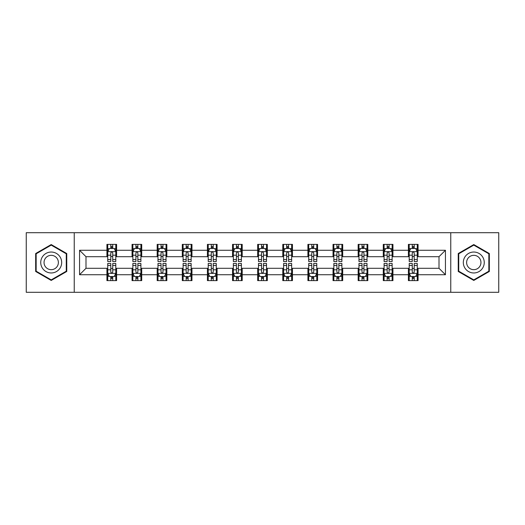 <?xml version="1.0" encoding="UTF-8"?>
<svg xmlns="http://www.w3.org/2000/svg" width="525" height="525" viewBox="0 0 525 525"><rect width="100%" height="100%" fill="white"/><g stroke="black" fill="none" stroke-linecap="round" stroke-linejoin="round"><path stroke-width="0.79" d="M450.758 292.294L498.75 292.294L498.75 232.706L450.758 232.706L450.758 292.294L74.242 292.294L74.242 232.706L26.25 232.706L26.25 292.294L74.242 292.294M450.758 232.706L74.242 232.706M418.071 250.261L418.071 244.381L408.404 244.381L408.404 250.261L392.943 250.261L392.943 244.381L383.283 244.381L383.283 250.261L367.822 250.261L367.822 244.381L358.162 244.381L358.162 250.261L342.7 250.261L342.7 244.381L333.034 244.381L333.034 250.261L317.579 250.261L317.579 244.381L307.912 244.381L307.912 250.261L292.451 250.261L292.451 244.381L282.791 244.381L282.791 250.261L267.33 250.261L267.33 244.381L257.67 244.381L257.67 250.261L242.209 250.261L242.209 244.381L232.549 244.381L232.549 250.261L217.088 250.261L217.088 244.381L207.421 244.381L207.421 250.261L191.966 250.261L191.966 244.381L182.3 244.381L182.3 250.261L166.838 250.261L166.838 244.381L157.178 244.381L157.178 250.261L141.717 250.261L141.717 244.381L132.057 244.381L132.057 250.261L116.596 250.261L116.596 244.381L106.929 244.381L106.929 250.261L79.557 250.261L79.557 274.739L85.995 268.295L106.929 268.295L106.929 280.619L116.596 280.619L116.596 268.295L132.057 268.295L132.057 280.619L141.717 280.619L141.717 268.295L157.178 268.295L157.178 280.619L166.838 280.619L166.838 268.295L182.3 268.295L182.3 280.619L191.966 280.619L191.966 268.295L207.421 268.295L207.421 280.619L217.088 280.619L217.088 268.295L232.549 268.295L232.549 280.619L242.209 280.619L242.209 268.295L257.67 268.295L257.67 280.619L267.33 280.619L267.33 268.295L282.791 268.295L282.791 280.619L292.451 280.619L292.451 268.295L307.912 268.295L307.912 280.619L317.579 280.619L317.579 268.295L333.034 268.295L333.034 280.619L342.7 280.619L342.7 268.295L358.162 268.295L358.162 280.619L367.822 280.619L367.822 268.295L383.283 268.295L383.283 280.619L392.943 280.619L392.943 268.295L408.404 268.295L408.404 280.619L418.071 280.619L418.071 268.295L439.005 268.295L439.005 256.705L418.071 256.705L418.071 250.261L445.443 250.261L445.443 274.739L418.071 274.739M408.404 274.739L392.943 274.739M383.283 274.739L367.822 274.739M358.162 274.739L342.7 274.739M333.034 274.739L317.579 274.739M307.912 274.739L292.451 274.739M282.791 274.739L267.33 274.739M257.67 274.739L242.209 274.739M232.549 274.739L217.088 274.739M207.421 274.739L191.966 274.739M182.3 274.739L166.838 274.739M157.178 274.739L141.717 274.739M132.057 274.739L116.596 274.739M106.929 274.739L79.557 274.739M408.404 250.261L408.404 256.705L392.943 256.705L392.943 250.261M383.283 250.261L383.283 256.705L367.822 256.705L367.822 250.261M358.162 250.261L358.162 256.705L342.7 256.705L342.7 250.261M333.034 250.261L333.034 256.705L317.579 256.705L317.579 250.261M307.912 250.261L307.912 256.705L292.451 256.705L292.451 250.261M282.791 250.261L282.791 256.705L267.33 256.705L267.33 250.261M257.67 250.261L257.67 256.705L242.209 256.705L242.209 250.261M232.549 250.261L232.549 256.705L217.088 256.705L217.088 250.261M207.421 250.261L207.421 256.705L191.966 256.705L191.966 250.261M182.3 250.261L182.3 256.705L166.838 256.705L166.838 250.261M157.178 250.261L157.178 256.705L141.717 256.705L141.717 250.261M132.057 250.261L132.057 256.705L116.596 256.705L116.596 250.261M106.929 250.261L106.929 256.705L85.995 256.705L79.557 250.261M85.995 256.705L85.995 268.295M445.443 274.739L439.005 268.295M439.005 256.705L445.443 250.261M106.929 248.41L107.737 248.41M110.795 248.41L112.731 248.41M115.789 248.41L116.596 248.41M106.929 256.541L107.737 256.541M110.795 256.541L112.731 256.541M115.789 256.541L116.596 256.541M106.929 268.459L107.737 268.459M110.795 268.459L112.731 268.459M115.789 268.459L116.596 268.459M106.929 276.59L107.737 276.59M110.795 276.59L112.731 276.59M115.789 276.59L116.596 276.59M132.057 268.459L132.858 268.459M135.923 268.459L137.852 268.459M140.91 268.459L141.717 268.459M132.057 276.59L132.858 276.59M135.923 276.59L137.852 276.59M140.91 276.59L141.717 276.59M132.057 248.41L132.858 248.41M135.923 248.41L137.852 248.41M140.91 248.41L141.717 248.41M132.057 256.541L132.858 256.541M135.923 256.541L137.852 256.541M140.91 256.541L141.717 256.541M157.178 268.459L157.986 268.459M161.044 268.459L162.973 268.459M166.038 268.459L166.838 268.459M157.178 276.59L157.986 276.59M161.044 276.59L162.973 276.59M166.038 276.59L166.838 276.59M157.178 248.41L157.986 248.41M161.044 248.41L162.973 248.41M166.038 248.41L166.838 248.41M157.178 256.541L157.986 256.541M161.044 256.541L162.973 256.541M166.038 256.541L166.838 256.541M182.3 268.459L183.107 268.459M186.165 268.459L188.101 268.459M191.159 268.459L191.966 268.459M182.3 276.59L183.107 276.59M186.165 276.59L188.101 276.59M191.159 276.59L191.966 276.59M182.3 248.41L183.107 248.41M186.165 248.41L188.101 248.41M191.159 248.41L191.966 248.41M182.3 256.541L183.107 256.541M186.165 256.541L188.101 256.541M191.159 256.541L191.966 256.541M207.421 268.459L208.228 268.459M211.286 268.459L213.222 268.459M216.28 268.459L217.088 268.459M207.421 276.59L208.228 276.59M211.286 276.59L213.222 276.59M216.28 276.59L217.088 276.59M207.421 248.41L208.228 248.41M211.286 248.41L213.222 248.41M216.28 248.41L217.088 248.41M207.421 256.541L208.228 256.541M211.286 256.541L213.222 256.541M216.28 256.541L217.088 256.541M232.549 268.459L233.349 268.459M236.414 268.459L238.343 268.459M241.402 268.459L242.209 268.459M232.549 276.59L233.349 276.59M236.414 276.59L238.343 276.59M241.402 276.59L242.209 276.59M232.549 248.41L233.349 248.41M236.414 248.41L238.343 248.41M241.402 248.41L242.209 248.41M232.549 256.541L233.349 256.541M236.414 256.541L238.343 256.541M241.402 256.541L242.209 256.541M257.67 268.459L258.477 268.459M261.535 268.459L263.465 268.459M266.523 268.459L267.33 268.459M257.67 276.59L258.477 276.59M261.535 276.59L263.465 276.59M266.523 276.59L267.33 276.59M257.67 248.41L258.477 248.41M261.535 248.41L263.465 248.41M266.523 248.41L267.33 248.41M257.67 256.541L258.477 256.541M261.535 256.541L263.465 256.541M266.523 256.541L267.33 256.541M282.791 268.459L283.598 268.459M286.657 268.459L288.586 268.459M291.651 268.459L292.451 268.459M282.791 276.59L283.598 276.59M286.657 276.59L288.586 276.59M291.651 276.59L292.451 276.59M282.791 248.41L283.598 248.41M286.657 248.41L288.586 248.41M291.651 248.41L292.451 248.41M282.791 256.541L283.598 256.541M286.657 256.541L288.586 256.541M291.651 256.541L292.451 256.541M307.912 268.459L308.72 268.459M311.778 268.459L313.714 268.459M316.772 268.459L317.579 268.459M307.912 276.59L308.72 276.59M311.778 276.59L313.714 276.59M316.772 276.59L317.579 276.59M307.912 248.41L308.72 248.41M311.778 248.41L313.714 248.41M316.772 248.41L317.579 248.41M307.912 256.541L308.72 256.541M311.778 256.541L313.714 256.541M316.772 256.541L317.579 256.541M333.034 268.459L333.841 268.459M336.899 268.459L338.835 268.459M341.893 268.459L342.7 268.459M333.034 276.59L333.841 276.59M336.899 276.59L338.835 276.59M341.893 276.59L342.7 276.59M333.034 248.41L333.841 248.41M336.899 248.41L338.835 248.41M341.893 248.41L342.7 248.41M333.034 256.541L333.841 256.541M336.899 256.541L338.835 256.541M341.893 256.541L342.7 256.541M358.162 268.459L358.962 268.459M362.027 268.459L363.956 268.459M367.014 268.459L367.822 268.459M358.162 276.59L358.962 276.59M362.027 276.59L363.956 276.59M367.014 276.59L367.822 276.59M358.162 248.41L358.962 248.41M362.027 248.41L363.956 248.41M367.014 248.41L367.822 248.41M358.162 256.541L358.962 256.541M362.027 256.541L363.956 256.541M367.014 256.541L367.822 256.541M383.283 268.459L384.09 268.459M387.148 268.459L389.077 268.459M392.142 268.459L392.943 268.459M383.283 276.59L384.09 276.59M387.148 276.59L389.077 276.59M392.142 276.59L392.943 276.59M383.283 248.41L384.09 248.41M387.148 248.41L389.077 248.41M392.142 248.41L392.943 248.41M383.283 256.541L384.09 256.541M387.148 256.541L389.077 256.541M392.142 256.541L392.943 256.541M408.404 268.459L409.211 268.459M412.269 268.459L414.205 268.459M417.263 268.459L418.071 268.459M408.404 276.59L409.211 276.59M412.269 276.59L414.205 276.59M417.263 276.59L418.071 276.59M408.404 248.41L409.211 248.41M412.269 248.41L414.205 248.41M417.263 248.41L418.071 248.41M408.404 256.541L409.211 256.541M412.269 256.541L414.205 256.541M417.263 256.541L418.071 256.541M51.214 280.442L66.754 271.471L66.754 253.529L51.214 244.558L35.674 253.529L35.674 271.471L51.214 280.442M489.326 253.529L473.786 244.558L458.246 253.529L458.246 271.471L473.786 280.442L489.326 271.471L489.326 253.529M112.731 246.474L110.795 246.474M115.789 259.514L112.731 259.514L112.731 261.535L115.789 261.535L115.789 251.711L114.181 248.489L109.351 248.489L107.737 251.711L107.737 261.535L110.795 261.535L110.795 259.514L107.737 259.514M107.737 251.711L107.737 244.381M115.789 251.711L115.789 244.381M110.795 248.489L110.795 244.381M112.731 244.381L112.731 248.489M112.731 259.514L112.731 252.919C112.088 251.678 111.444 251.678 110.795 252.919L110.795 259.514M110.795 278.526L112.731 278.526M107.737 265.486L110.795 265.486L110.795 263.465L107.737 263.465L107.737 273.289L109.351 276.511L114.181 276.511L115.789 273.289L115.789 263.465L112.731 263.465L112.731 265.486L115.789 265.486M115.789 273.289L115.789 280.619M107.737 273.289L107.737 280.619M112.731 276.511L112.731 280.619M110.795 280.619L110.795 276.511M110.795 265.486L110.795 272.081C111.438 273.322 112.088 273.322 112.731 272.081L112.731 265.486M60.277 267.737A10.467 10.467 0 0 0 56.444 253.437A10.467 10.467 0 0 0 42.144 257.263A10.467 10.467 0 0 0 45.977 271.563A10.467 10.467 0 0 0 60.277 267.737M57.415 266.083A7.166 7.166 0 0 0 54.797 256.292A7.166 7.166 0 0 0 45.006 258.917A7.166 7.166 0 0 0 47.631 268.708A7.166 7.166 0 0 0 57.415 266.083M36.153 271.195L36.153 253.805L51.214 245.116L66.268 253.805L66.268 271.195L51.214 279.884L36.153 271.195M473.786 252.033A10.467 10.467 0 0 0 463.319 262.5A10.467 10.467 0 0 0 473.786 272.967A10.467 10.467 0 0 0 484.253 262.5A10.467 10.467 0 0 0 473.786 252.033M473.786 255.334A7.166 7.166 0 0 0 466.62 262.5A7.166 7.166 0 0 0 473.786 269.666A7.166 7.166 0 0 0 480.952 262.5A7.166 7.166 0 0 0 473.786 255.334M488.847 271.195L473.786 279.884L458.732 271.195L458.732 253.805L473.786 245.116L488.847 253.805L488.847 271.195M137.852 246.474L135.923 246.474M140.91 259.514L137.852 259.514L137.852 261.535L140.91 261.535L140.91 251.711L139.302 248.489L134.472 248.489L132.858 251.711L132.858 261.535L135.923 261.535L135.923 259.514L132.858 259.514M132.858 251.711L132.858 244.381M140.91 251.711L140.91 244.381M135.923 248.489L135.923 244.381M137.852 244.381L137.852 248.489M137.852 259.514L137.852 252.919C137.209 251.678 136.566 251.678 135.923 252.919L135.923 259.514M162.973 246.474L161.044 246.474M166.038 259.514L162.973 259.514L162.973 261.535L166.038 261.535L166.038 251.711L164.423 248.489L159.593 248.489L157.986 251.711L157.986 261.535L161.044 261.535L161.044 259.514L157.986 259.514M157.986 251.711L157.986 244.381M166.038 251.711L166.038 244.381M161.044 248.489L161.044 244.381M162.973 244.381L162.973 248.489M162.973 259.514L162.973 252.919C162.33 251.678 161.687 251.678 161.044 252.919L161.044 259.514M135.923 278.526L137.852 278.526M132.858 265.486L135.923 265.486L135.923 263.465L132.858 263.465L132.858 273.289L134.472 276.511L139.302 276.511L140.91 273.289L140.91 263.465L137.852 263.465L137.852 265.486L140.91 265.486M140.91 273.289L140.91 280.619M132.858 273.289L132.858 280.619M137.852 276.511L137.852 280.619M135.923 280.619L135.923 276.511M135.923 265.486L135.923 272.081C136.566 273.322 137.209 273.322 137.852 272.081L137.852 265.486M161.044 278.526L162.973 278.526M157.986 265.486L161.044 265.486L161.044 263.465L157.986 263.465L157.986 273.289L159.593 276.511L164.423 276.511L166.038 273.289L166.038 263.465L162.973 263.465L162.973 265.486L166.038 265.486M166.038 273.289L166.038 280.619M157.986 273.289L157.986 280.619M162.973 276.511L162.973 280.619M161.044 280.619L161.044 276.511M161.044 265.486L161.044 272.081C161.687 273.322 162.33 273.322 162.973 272.081L162.973 265.486M188.101 246.474L186.165 246.474M191.159 259.514L188.101 259.514L188.101 261.535L191.159 261.535L191.159 251.711L189.545 248.489L184.715 248.489L183.107 251.711L183.107 261.535L186.165 261.535L186.165 259.514L183.107 259.514M183.107 251.711L183.107 244.381M191.159 251.711L191.159 244.381M186.165 248.489L186.165 244.381M188.101 244.381L188.101 248.489M188.101 259.514L188.101 252.919C187.458 251.678 186.808 251.678 186.165 252.919L186.165 259.514M213.222 246.474L211.286 246.474M216.28 259.514L213.222 259.514L213.222 261.535L216.28 261.535L216.28 251.711L214.673 248.489L209.836 248.489L208.228 251.711L208.228 261.535L211.286 261.535L211.286 259.514L208.228 259.514M208.228 251.711L208.228 244.381M216.28 251.711L216.28 244.381M211.286 248.489L211.286 244.381M213.222 244.381L213.222 248.489M213.222 259.514L213.222 252.919C212.579 251.678 211.936 251.678 211.286 252.919L211.286 259.514M238.343 246.474L236.414 246.474M241.402 259.514L238.343 259.514L238.343 261.535L241.402 261.535L241.402 251.711L239.794 248.489L234.964 248.489L233.349 251.711L233.349 261.535L236.414 261.535L236.414 259.514L233.349 259.514M233.349 251.711L233.349 244.381M241.402 251.711L241.402 244.381M236.414 248.489L236.414 244.381M238.343 244.381L238.343 248.489M238.343 259.514L238.343 252.919C237.7 251.678 237.057 251.678 236.414 252.919L236.414 259.514M186.165 278.526L188.101 278.526M183.107 265.486L186.165 265.486L186.165 263.465L183.107 263.465L183.107 273.289L184.715 276.511L189.545 276.511L191.159 273.289L191.159 263.465L188.101 263.465L188.101 265.486L191.159 265.486M191.159 273.289L191.159 280.619M183.107 273.289L183.107 280.619M188.101 276.511L188.101 280.619M186.165 280.619L186.165 276.511M186.165 265.486L186.165 272.081C186.808 273.322 187.451 273.322 188.101 272.081L188.101 265.486M211.286 278.526L213.222 278.526M208.228 265.486L211.286 265.486L211.286 263.465L208.228 263.465L208.228 273.289L209.836 276.511L214.673 276.511L216.28 273.289L216.28 263.465L213.222 263.465L213.222 265.486L216.28 265.486M216.28 273.289L216.28 280.619M208.228 273.289L208.228 280.619M213.222 276.511L213.222 280.619M211.286 280.619L211.286 276.511M211.286 265.486L211.286 272.081C211.929 273.322 212.579 273.322 213.222 272.081L213.222 265.486M236.414 278.526L238.343 278.526M233.349 265.486L236.414 265.486L236.414 263.465L233.349 263.465L233.349 273.289L234.964 276.511L239.794 276.511L241.402 273.289L241.402 263.465L238.343 263.465L238.343 265.486L241.402 265.486M241.402 273.289L241.402 280.619M233.349 273.289L233.349 280.619M238.343 276.511L238.343 280.619M236.414 280.619L236.414 276.511M236.414 265.486L236.414 272.081C237.057 273.322 237.7 273.322 238.343 272.081L238.343 265.486M261.535 278.526L263.465 278.526M258.477 265.486L261.535 265.486L261.535 263.465L258.477 263.465L258.477 273.289L260.085 276.511L264.915 276.511L266.523 273.289L266.523 263.465L263.465 263.465L263.465 265.486L266.523 265.486M266.523 273.289L266.523 280.619M258.477 273.289L258.477 280.619M263.465 276.511L263.465 280.619M261.535 280.619L261.535 276.511M261.535 265.486L261.535 272.081C262.178 273.322 262.822 273.322 263.465 272.081L263.465 265.486M286.657 278.526L288.586 278.526M283.598 265.486L286.657 265.486L286.657 263.465L283.598 263.465L283.598 273.289L285.206 276.511L290.036 276.511L291.651 273.289L291.651 263.465L288.586 263.465L288.586 265.486L291.651 265.486M291.651 273.289L291.651 280.619M283.598 273.289L283.598 280.619M288.586 276.511L288.586 280.619M286.657 280.619L286.657 276.511M286.657 265.486L286.657 272.081C287.3 273.322 287.943 273.322 288.586 272.081L288.586 265.486M311.778 278.526L313.714 278.526M308.72 265.486L311.778 265.486L311.778 263.465L308.72 263.465L308.72 273.289L310.327 276.511L315.164 276.511L316.772 273.289L316.772 263.465L313.714 263.465L313.714 265.486L316.772 265.486M316.772 273.289L316.772 280.619M308.72 273.289L308.72 280.619M313.714 276.511L313.714 280.619M311.778 280.619L311.778 276.511M311.778 265.486L311.778 272.081C312.421 273.322 313.064 273.322 313.714 272.081L313.714 265.486M336.899 278.526L338.835 278.526M333.841 265.486L336.899 265.486L336.899 263.465L333.841 263.465L333.841 273.289L335.455 276.511L340.285 276.511L341.893 273.289L341.893 263.465L338.835 263.465L338.835 265.486L341.893 265.486M341.893 273.289L341.893 280.619M333.841 273.289L333.841 280.619M338.835 276.511L338.835 280.619M336.899 280.619L336.899 276.511M336.899 265.486L336.899 272.081C337.542 273.322 338.192 273.322 338.835 272.081L338.835 265.486M362.027 278.526L363.956 278.526M358.962 265.486L362.027 265.486L362.027 263.465L358.962 263.465L358.962 273.289L360.577 276.511L365.407 276.511L367.014 273.289L367.014 263.465L363.956 263.465L363.956 265.486L367.014 265.486M367.014 273.289L367.014 280.619M358.962 273.289L358.962 280.619M363.956 276.511L363.956 280.619M362.027 280.619L362.027 276.511M362.027 265.486L362.027 272.081C362.67 273.322 363.313 273.322 363.956 272.081L363.956 265.486M387.148 278.526L389.077 278.526M384.09 265.486L387.148 265.486L387.148 263.465L384.09 263.465L384.09 273.289L385.698 276.511L390.528 276.511L392.142 273.289L392.142 263.465L389.077 263.465L389.077 265.486L392.142 265.486M392.142 273.289L392.142 280.619M384.09 273.289L384.09 280.619M389.077 276.511L389.077 280.619M387.148 280.619L387.148 276.511M387.148 265.486L387.148 272.081C387.791 273.322 388.434 273.322 389.077 272.081L389.077 265.486M263.465 246.474L261.535 246.474M266.523 259.514L263.465 259.514L263.465 261.535L266.523 261.535L266.523 251.711L264.915 248.489L260.085 248.489L258.477 251.711L258.477 261.535L261.535 261.535L261.535 259.514L258.477 259.514M258.477 251.711L258.477 244.381M266.523 251.711L266.523 244.381M261.535 248.489L261.535 244.381M263.465 244.381L263.465 248.489M263.465 259.514L263.465 252.919C262.822 251.678 262.178 251.678 261.535 252.919L261.535 259.514M288.586 246.474L286.657 246.474M291.651 259.514L288.586 259.514L288.586 261.535L291.651 261.535L291.651 251.711L290.036 248.489L285.206 248.489L283.598 251.711L283.598 261.535L286.657 261.535L286.657 259.514L283.598 259.514M283.598 251.711L283.598 244.381M291.651 251.711L291.651 244.381M286.657 248.489L286.657 244.381M288.586 244.381L288.586 248.489M288.586 259.514L288.586 252.919C287.943 251.678 287.3 251.678 286.657 252.919L286.657 259.514M313.714 246.474L311.778 246.474M316.772 259.514L313.714 259.514L313.714 261.535L316.772 261.535L316.772 251.711L315.164 248.489L310.327 248.489L308.72 251.711L308.72 261.535L311.778 261.535L311.778 259.514L308.72 259.514M308.72 251.711L308.72 244.381M316.772 251.711L316.772 244.381M311.778 248.489L311.778 244.381M313.714 244.381L313.714 248.489M313.714 259.514L313.714 252.919C313.071 251.678 312.421 251.678 311.778 252.919L311.778 259.514M338.835 246.474L336.899 246.474M341.893 259.514L338.835 259.514L338.835 261.535L341.893 261.535L341.893 251.711L340.285 248.489L335.455 248.489L333.841 251.711L333.841 261.535L336.899 261.535L336.899 259.514L333.841 259.514M333.841 251.711L333.841 244.381M341.893 251.711L341.893 244.381M336.899 248.489L336.899 244.381M338.835 244.381L338.835 248.489M338.835 259.514L338.835 252.919C338.192 251.678 337.549 251.678 336.899 252.919L336.899 259.514M363.956 246.474L362.027 246.474M367.014 259.514L363.956 259.514L363.956 261.535L367.014 261.535L367.014 251.711L365.407 248.489L360.577 248.489L358.962 251.711L358.962 261.535L362.027 261.535L362.027 259.514L358.962 259.514M358.962 251.711L358.962 244.381M367.014 251.711L367.014 244.381M362.027 248.489L362.027 244.381M363.956 244.381L363.956 248.489M363.956 259.514L363.956 252.919C363.313 251.678 362.67 251.678 362.027 252.919L362.027 259.514M389.077 246.474L387.148 246.474M392.142 259.514L389.077 259.514L389.077 261.535L392.142 261.535L392.142 251.711L390.528 248.489L385.698 248.489L384.09 251.711L384.09 261.535L387.148 261.535L387.148 259.514L384.09 259.514M384.09 251.711L384.09 244.381M392.142 251.711L392.142 244.381M387.148 248.489L387.148 244.381M389.077 244.381L389.077 248.489M389.077 259.514L389.077 252.919C388.434 251.678 387.791 251.678 387.148 252.919L387.148 259.514M414.205 246.474L412.269 246.474M417.263 259.514L414.205 259.514L414.205 261.535L417.263 261.535L417.263 251.711L415.649 248.489L410.819 248.489L409.211 251.711L409.211 261.535L412.269 261.535L412.269 259.514L409.211 259.514M409.211 251.711L409.211 244.381M417.263 251.711L417.263 244.381M412.269 248.489L412.269 244.381M414.205 244.381L414.205 248.489M414.205 259.514L414.205 252.919C413.562 251.678 412.913 251.678 412.269 252.919L412.269 259.514M412.269 278.526L414.205 278.526M409.211 265.486L412.269 265.486L412.269 263.465L409.211 263.465L409.211 273.289L410.819 276.511L415.649 276.511L417.263 273.289L417.263 263.465L414.205 263.465L414.205 265.486L417.263 265.486M417.263 273.289L417.263 280.619M409.211 273.289L409.211 280.619M414.205 276.511L414.205 280.619M412.269 280.619L412.269 276.511M412.269 265.486L412.269 272.081C412.913 273.322 413.556 273.322 414.205 272.081L414.205 265.486M115.749 251.632L107.776 251.632M107.737 248.679L109.252 248.679M114.273 248.679L115.789 248.679M110.795 255.196L107.737 255.196M115.789 255.196L112.731 255.196M112.731 247.498L110.795 247.498M107.776 273.368L115.749 273.368M115.789 276.321L114.273 276.321M109.252 276.321L107.737 276.321M112.731 269.804L115.789 269.804M107.737 269.804L110.795 269.804M110.795 277.502L112.731 277.502M140.871 251.632L132.904 251.632M132.858 248.679L134.374 248.679M139.401 248.679L140.91 248.679M135.923 255.196L132.858 255.196M140.91 255.196L137.852 255.196M137.852 247.498L135.923 247.498M165.992 251.632L158.025 251.632M157.986 248.679L159.495 248.679M164.522 248.679L166.038 248.679M161.044 255.196L157.986 255.196M166.038 255.196L162.973 255.196M162.973 247.498L161.044 247.498M132.904 273.368L140.871 273.368M140.91 276.321L139.401 276.321M134.374 276.321L132.858 276.321M137.852 269.804L140.91 269.804M132.858 269.804L135.923 269.804M135.923 277.502L137.852 277.502M158.025 273.368L165.992 273.368M166.038 276.321L164.522 276.321M159.495 276.321L157.986 276.321M162.973 269.804L166.038 269.804M157.986 269.804L161.044 269.804M161.044 277.502L162.973 277.502M191.12 251.632L183.146 251.632M183.107 248.679L184.623 248.679M189.643 248.679L191.159 248.679M186.165 255.196L183.107 255.196M191.159 255.196L188.101 255.196M188.101 247.498L186.165 247.498M216.241 251.632L208.268 251.632M208.228 248.679L209.744 248.679M214.764 248.679L216.28 248.679M211.286 255.196L208.228 255.196M216.28 255.196L213.222 255.196M213.222 247.498L211.286 247.498M241.362 251.632L233.389 251.632M233.349 248.679L234.865 248.679M239.892 248.679L241.402 248.679M236.414 255.196L233.349 255.196M241.402 255.196L238.343 255.196M238.343 247.498L236.414 247.498M183.146 273.368L191.12 273.368M191.159 276.321L189.643 276.321M184.623 276.321L183.107 276.321M188.101 269.804L191.159 269.804M183.107 269.804L186.165 269.804M186.165 277.502L188.101 277.502M208.268 273.368L216.241 273.368M216.28 276.321L214.764 276.321M209.744 276.321L208.228 276.321M213.222 269.804L216.28 269.804M208.228 269.804L211.286 269.804M211.286 277.502L213.222 277.502M233.389 273.368L241.362 273.368M241.402 276.321L239.892 276.321M234.865 276.321L233.349 276.321M238.343 269.804L241.402 269.804M233.349 269.804L236.414 269.804M236.414 277.502L238.343 277.502M258.517 273.368L266.483 273.368M266.523 276.321L265.013 276.321M259.987 276.321L258.477 276.321M263.465 269.804L266.523 269.804M258.477 269.804L261.535 269.804M261.535 277.502L263.465 277.502M283.638 273.368L291.611 273.368M291.651 276.321L290.135 276.321M285.108 276.321L283.598 276.321M288.586 269.804L291.651 269.804M283.598 269.804L286.657 269.804M286.657 277.502L288.586 277.502M308.759 273.368L316.733 273.368M316.772 276.321L315.256 276.321M310.236 276.321L308.72 276.321M313.714 269.804L316.772 269.804M308.72 269.804L311.778 269.804M311.778 277.502L313.714 277.502M333.88 273.368L341.854 273.368M341.893 276.321L340.377 276.321M335.357 276.321L333.841 276.321M338.835 269.804L341.893 269.804M333.841 269.804L336.899 269.804M336.899 277.502L338.835 277.502M359.008 273.368L366.975 273.368M367.014 276.321L365.505 276.321M360.478 276.321L358.962 276.321M363.956 269.804L367.014 269.804M358.962 269.804L362.027 269.804M362.027 277.502L363.956 277.502M384.129 273.368L392.096 273.368M392.142 276.321L390.626 276.321M385.599 276.321L384.09 276.321M389.077 269.804L392.142 269.804M384.09 269.804L387.148 269.804M387.148 277.502L389.077 277.502M266.483 251.632L258.517 251.632M258.477 248.679L259.987 248.679M265.013 248.679L266.523 248.679M261.535 255.196L258.477 255.196M266.523 255.196L263.465 255.196M263.465 247.498L261.535 247.498M291.611 251.632L283.638 251.632M283.598 248.679L285.108 248.679M290.135 248.679L291.651 248.679M286.657 255.196L283.598 255.196M291.651 255.196L288.586 255.196M288.586 247.498L286.657 247.498M316.733 251.632L308.759 251.632M308.72 248.679L310.236 248.679M315.256 248.679L316.772 248.679M311.778 255.196L308.72 255.196M316.772 255.196L313.714 255.196M313.714 247.498L311.778 247.498M341.854 251.632L333.88 251.632M333.841 248.679L335.357 248.679M340.377 248.679L341.893 248.679M336.899 255.196L333.841 255.196M341.893 255.196L338.835 255.196M338.835 247.498L336.899 247.498M366.975 251.632L359.008 251.632M358.962 248.679L360.478 248.679M365.505 248.679L367.014 248.679M362.027 255.196L358.962 255.196M367.014 255.196L363.956 255.196M363.956 247.498L362.027 247.498M392.096 251.632L384.129 251.632M384.09 248.679L385.599 248.679M390.626 248.679L392.142 248.679M387.148 255.196L384.09 255.196M392.142 255.196L389.077 255.196M389.077 247.498L387.148 247.498M417.224 251.632L409.251 251.632M409.211 248.679L410.727 248.679M415.748 248.679L417.263 248.679M412.269 255.196L409.211 255.196M417.263 255.196L414.205 255.196M414.205 247.498L412.269 247.498M409.251 273.368L417.224 273.368M417.263 276.321L415.748 276.321M410.727 276.321L409.211 276.321M414.205 269.804L417.263 269.804M409.211 269.804L412.269 269.804M412.269 277.502L414.205 277.502"/></g></svg>
